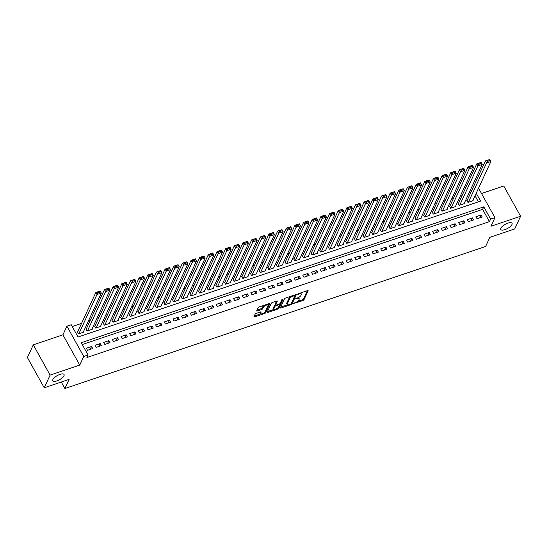 <?xml version="1.0" encoding="UTF-8"?>
<svg xmlns="http://www.w3.org/2000/svg" width="548" height="548" viewBox="0 0 548 548"><rect width="100%" height="100%" fill="white"/><g stroke="black" fill="none" stroke-linecap="round" stroke-linejoin="round"><path stroke-width="0.82" d="M293.427 303.496L302.886 300.599A0.986 0.363 150.9 0 0 303.962 299.811L308.113 290.844A0.986 0.363 150.9 0 0 308.127 290.652A0.986 0.363 150.9 0 0 307.49 290.632L298.461 293.68L297.701 294.365L299.311 293.981A3.158 1.158 150.9 0 1 301.332 294.043A3.158 1.158 150.9 0 1 301.29 294.66L300.948 295.406A3.158 1.158 150.9 0 1 297.489 297.92L295.564 298.866L297.167 298.619A3.158 1.158 150.9 0 1 299.187 298.674A3.158 1.158 150.9 0 1 299.146 299.29L298.804 300.037A3.158 1.158 150.9 0 1 295.345 302.551L293.427 303.496M63.965 375.77A6.439 2.356 150.9 0 0 64.054 374.51A6.439 2.356 150.9 0 0 58.609 374.914A6.439 2.356 150.9 0 0 52.889 379.511A6.439 2.356 150.9 0 0 52.8 380.771A6.439 2.356 150.9 0 0 58.246 380.374A6.439 2.356 150.9 0 0 63.965 375.77M511.955 224.522A6.439 2.356 150.9 0 0 512.038 223.262A6.439 2.356 150.9 0 0 506.592 223.666A6.439 2.356 150.9 0 0 500.872 228.263A6.439 2.356 150.9 0 0 500.79 229.523A6.439 2.356 150.9 0 0 506.229 229.119A6.439 2.356 150.9 0 0 511.955 224.522M256.204 313.394A0.986 0.363 150.9 0 0 255.121 314.175L253.957 316.696A0.986 0.363 150.9 0 0 253.943 316.888A0.986 0.363 150.9 0 0 254.58 316.908L264.609 313.518A0.986 0.363 150.9 0 0 265.684 312.737L269.835 303.77A0.986 0.363 150.9 0 0 269.842 303.571A0.986 0.363 150.9 0 0 269.212 303.558L259.183 306.942A0.986 0.363 150.9 0 0 258.108 307.729L256.704 310.764A0.986 0.363 150.9 0 0 256.69 310.956A0.986 0.363 150.9 0 0 257.32 310.976L261.608 309.531A0.986 0.363 150.9 0 0 262.691 308.743L263.389 307.236A2.644 0.966 150.9 0 1 265.739 305.352A2.644 0.966 150.9 0 1 267.972 305.181A2.644 0.966 150.9 0 1 267.938 305.702L265.205 311.606A2.644 0.966 150.9 0 1 262.855 313.49A2.644 0.966 150.9 0 1 260.622 313.655A2.644 0.966 150.9 0 1 260.656 313.141L261.115 312.155A0.986 0.363 150.9 0 0 261.129 311.963A0.986 0.363 150.9 0 0 260.492 311.942L256.204 313.394M44.237 387.785L27.4 357.529L33.27 344.843L50.108 375.099L44.237 387.785L69.13 379.38L64.904 388.518L485.617 246.477L489.844 237.339L514.73 228.934L520.6 216.248L490.953 226.256L494.94 217.631L490.611 219.09L489.439 221.632L86.899 357.536L88.077 354.994L83.748 356.46L66.904 326.204L71.233 324.745L78.063 337.006L480.603 201.102L476.219 193.225M50.108 375.099L79.755 365.084L83.748 356.46M280.384 307.771A0.986 0.363 150.9 0 0 280.371 307.962A0.986 0.363 150.9 0 0 281.008 307.983L291.029 304.599A0.986 0.363 150.9 0 0 292.111 303.811L296.256 294.845A0.986 0.363 150.9 0 0 296.269 294.653A0.986 0.363 150.9 0 0 295.639 294.632L285.611 298.023A0.986 0.363 150.9 0 0 284.535 298.804L280.384 307.771M277.815 309.058L267.794 312.442A0.986 0.363 150.9 0 1 267.157 312.429A0.986 0.363 150.9 0 1 267.171 312.23L271.322 303.263A0.986 0.363 150.9 0 1 272.397 302.482L276.692 301.03A0.986 0.363 150.9 0 1 277.322 301.051A0.986 0.363 150.9 0 1 277.309 301.242L275.63 304.88A0.986 0.363 150.9 0 0 275.617 305.072A0.986 0.363 150.9 0 0 276.247 305.092L279.096 304.133A0.986 0.363 150.9 0 0 280.172 303.345L281.925 299.557L283.117 299.16L278.898 308.277A0.986 0.363 150.9 0 1 277.815 309.058L277.37 308.257M520.6 216.248L503.763 185.991L481.514 193.506M77.693 331.746L77.254 331.896L78.398 333.938L83.591 332.184L83.392 331.828M86.344 328.827L85.913 328.971L87.05 331.013L92.249 329.259L92.043 328.903M95.003 325.902L94.571 326.046L95.708 328.094L100.901 326.341L100.702 325.978M103.661 322.978L103.23 323.128L104.367 325.17L109.559 323.416L109.36 323.06M112.319 320.059L111.881 320.203L113.025 322.245L118.217 320.491L118.019 320.135M120.971 317.134L120.539 317.278L121.677 319.326L126.876 317.573L126.67 317.21M129.629 314.209L129.198 314.36L130.335 316.401L135.527 314.648L135.329 314.292M138.288 311.291L137.856 311.435L138.993 313.477L144.186 311.723L143.987 311.367M146.946 308.366L146.508 308.51L147.652 310.558L152.844 308.805L152.645 308.442M155.598 305.442L155.166 305.592L156.303 307.634L161.502 305.88L161.297 305.524M164.256 302.523L163.825 302.667L164.962 304.709L170.154 302.955L169.955 302.599M172.915 299.598L172.483 299.742L173.62 301.79L178.812 300.037L178.614 299.674M181.573 296.674L181.135 296.824L182.279 298.866L187.471 297.112L187.272 296.756M190.225 293.755L189.793 293.899L190.93 295.941L196.129 294.187L195.924 293.831M198.883 290.83L198.451 290.974L199.588 293.022L204.781 291.269L204.582 290.906M207.541 287.906L207.11 288.056L208.247 290.098L213.439 288.344L213.241 287.988M216.2 284.987L215.768 285.131L216.905 287.173L222.098 285.419L221.899 285.063M224.851 282.062L224.42 282.206L225.557 284.254L230.756 282.501L230.55 282.138M233.51 279.138L233.078 279.288L234.215 281.329L239.408 279.576L239.209 279.22M242.168 276.219L241.737 276.363L242.874 278.405L248.066 276.651L247.867 276.295M250.826 273.294L250.395 273.438L251.532 275.486L256.724 273.733L256.526 273.37M259.478 270.37L259.046 270.52L260.184 272.562L265.383 270.808L265.184 270.452M268.136 267.451L267.705 267.595L268.842 269.637L274.034 267.883L273.836 267.527M276.795 264.526L276.363 264.67L277.5 266.718L282.693 264.965L282.494 264.602M285.453 261.601L285.022 261.752L286.159 263.794L291.351 262.04L291.152 261.684M294.105 258.683L293.673 258.827L294.81 260.869L300.009 259.115L299.811 258.759M302.763 255.758L302.332 255.902L303.469 257.95L308.661 256.197L308.462 255.834M311.422 252.834L310.99 252.984L312.127 255.026L317.319 253.272L317.121 252.916M320.08 249.915L319.648 250.059L320.786 252.101L325.978 250.347L325.779 249.991M328.738 246.99L328.3 247.134L329.437 249.182L334.636 247.429L334.438 247.066M337.39 244.066L336.958 244.216L338.095 246.258L343.288 244.504L343.089 244.148M346.048 241.141L345.617 241.291L346.754 243.333L351.946 241.579L351.748 241.223M354.707 238.222L354.275 238.366L355.412 240.414L360.605 238.661L360.406 238.298M363.365 235.298L362.927 235.441L364.064 237.49L369.263 235.736L369.064 235.38M372.017 232.373L371.585 232.523L372.722 234.565L377.915 232.811L377.716 232.455M380.675 229.454L380.244 229.598L381.381 231.646L386.573 229.893L386.374 229.53M389.333 226.53L388.902 226.673L390.039 228.721L395.231 226.968L395.033 226.612M397.992 223.605L397.553 223.755L398.691 225.797L403.89 224.043L403.691 223.687M406.643 220.686L406.212 220.83L407.349 222.878L412.541 221.125L412.343 220.762M415.302 217.762L414.87 217.905L416.007 219.954L421.2 218.2L421.001 217.844M423.96 214.837L423.529 214.987L424.666 217.029L429.858 215.275L429.659 214.919M432.619 211.918L432.18 212.062L433.317 214.11L438.516 212.357L438.318 211.994M441.27 208.994L440.839 209.137L441.976 211.186L447.168 209.432L446.969 209.076M449.929 206.069L449.497 206.219L450.634 208.261L455.826 206.507L455.628 206.151M458.587 203.15L458.155 203.294L459.293 205.342L464.485 203.589L464.286 203.226M477.048 218.768L482.247 217.015L481.103 214.974L475.911 216.727L477.048 218.768M468.396 221.693L473.588 219.94L472.451 217.892L467.252 219.645L468.396 221.693M459.738 224.618L464.93 222.865L463.793 220.817L458.601 222.57L459.738 224.618M451.079 227.536L456.272 225.783L455.135 223.742L449.942 225.495L451.079 227.536M442.421 230.461L447.62 228.708L446.476 226.66L441.284 228.413L442.421 230.461M433.769 233.386L438.962 231.633L437.825 229.585L432.625 231.338L433.769 233.386M425.111 236.304L430.303 234.551L429.166 232.51L423.974 234.263L425.111 236.304M416.453 239.229L421.645 237.476L420.508 235.435L415.315 237.188L416.453 239.229M407.794 242.154L412.993 240.401L411.849 238.353L406.657 240.106L407.794 242.154M399.143 245.072L404.335 243.319L403.198 241.278L397.999 243.031L399.143 245.072M390.484 247.997L395.677 246.244L394.539 244.203L389.347 245.956L390.484 247.997M381.826 250.922L387.018 249.169L385.881 247.121L380.689 248.874L381.826 250.922M373.167 253.84L378.367 252.087L377.223 250.046L372.03 251.799L373.167 253.84M364.509 256.765L369.708 255.012L368.571 252.971L363.372 254.724L364.509 256.765M355.858 259.69L361.05 257.937L359.913 255.889L354.72 257.642L355.858 259.69M347.199 262.608L352.391 260.855L351.254 258.814L346.062 260.567L347.199 262.608M338.541 265.533L343.733 263.78L342.596 261.739L337.404 263.492L338.541 265.533M329.882 268.458L335.081 266.705L333.944 264.657L328.745 266.41L329.882 268.458M321.231 271.376L326.423 269.623L325.286 267.582L320.094 269.335L321.231 271.376M312.572 274.301L317.765 272.548L316.628 270.507L311.435 272.26L312.572 274.301M303.914 277.226L309.106 275.473L307.969 273.425L302.777 275.178L303.914 277.226M295.256 280.144L300.455 278.391L299.318 276.35L294.118 278.103L295.256 280.144M286.604 283.069L291.796 281.316L290.659 279.274L285.467 281.028L286.604 283.069M277.946 285.994L283.138 284.241L282.001 282.193L276.809 283.946L277.946 285.994M269.287 288.912L274.48 287.159L273.342 285.118L268.15 286.871L269.287 288.912M260.629 291.837L265.828 290.084L264.691 288.043L259.492 289.796L260.629 291.837M251.977 294.762L257.17 293.009L256.032 290.961L250.84 292.714L251.977 294.762M243.319 297.68L248.511 295.927L247.374 293.886L242.182 295.639L243.319 297.68M234.66 300.605L239.853 298.852L238.716 296.811L233.523 298.564L234.66 300.605M226.002 303.53L231.201 301.777L230.064 299.729L224.865 301.482L226.002 303.53M217.351 306.448L222.543 304.695L221.406 302.654L216.213 304.407L217.351 306.448M208.692 309.373L213.884 307.62L212.747 305.579L207.555 307.332L208.692 309.373M200.034 312.298L205.226 310.545L204.089 308.497L198.897 310.25L200.034 312.298M191.375 315.216L196.574 313.463L195.437 311.422L190.238 313.175L191.375 315.216M182.724 318.141L187.916 316.388L186.779 314.346L181.587 316.1L182.724 318.141M174.065 321.066L179.258 319.313L178.121 317.265L172.928 319.018L174.065 321.066M165.407 323.984L170.599 322.231L169.462 320.19L164.27 321.943L165.407 323.984M156.749 326.909L161.948 325.156L160.811 323.115L155.611 324.868L156.749 326.909M148.097 329.834L153.289 328.081L152.152 326.033L146.96 327.786L148.097 329.834M139.439 332.752L144.631 330.999L143.494 328.958L138.302 330.711L139.439 332.752M130.78 335.677L135.972 333.924L134.835 331.883L129.643 333.636L130.78 335.677M122.122 338.602L127.321 336.849L126.184 334.801L120.985 336.554L122.122 338.602M113.47 341.52L118.663 339.767L117.525 337.726L112.326 339.479L113.47 341.52M104.812 344.445L110.004 342.692L108.867 340.651L103.675 342.404L104.812 344.445M96.153 347.37L101.346 345.617L100.209 343.569L95.016 345.322L96.153 347.37M489.439 221.632L482.61 209.363L82.255 344.534M91.55 346.494L86.358 348.247L87.495 350.288L92.694 348.535L91.55 346.494L90.221 349.371M471.102 191.882L469.246 192.506M462.444 194.8L460.587 195.431M453.785 197.725L451.929 198.355M445.134 200.65L443.27 201.274M436.475 203.568L434.612 204.199M427.817 206.493L425.96 207.123M419.158 209.418L417.302 210.048M410.507 212.343L408.644 212.966M401.848 215.261L399.985 215.891M393.19 218.186L391.334 218.816M384.532 221.111L382.675 221.734M375.88 224.029L374.017 224.659M367.222 226.954L365.358 227.584M358.563 229.879L356.707 230.503M349.905 232.797L348.049 233.427M341.253 235.722L339.39 236.352M332.595 238.647L330.732 239.271M323.937 241.565L322.08 242.195M315.278 244.49L313.422 245.12M306.627 247.415L304.763 248.039M297.968 250.333L296.105 250.963M289.31 253.258L287.453 253.888M280.651 256.183L278.795 256.807M272 259.101L270.137 259.731M263.341 262.026L261.478 262.656M254.683 264.951L252.827 265.575M246.025 267.869L244.168 268.499M237.373 270.794L235.51 271.424M228.715 273.719L226.851 274.343M220.056 276.637L218.2 277.267M211.398 279.562L209.542 280.192M202.746 282.487L200.883 283.111M194.088 285.405L192.225 286.035M185.43 288.33L183.573 288.96M176.771 291.255L174.915 291.879M168.12 294.173L166.256 294.803M159.461 297.098L157.598 297.728M150.803 300.023L148.946 300.647M142.144 302.941L140.288 303.571M133.493 305.866L131.63 306.496M124.834 308.791L122.971 309.415M116.176 311.709L114.32 312.339M107.518 314.634L105.661 315.264M98.866 317.559L97.003 318.183M90.208 320.477L88.344 321.107M81.549 323.402L72.24 326.546M478.425 201.835L475.041 195.766M467.245 200.226L466.807 200.369L467.951 202.418L473.143 200.664L472.945 200.308M61.287 382.031L64.904 388.518M79.755 365.084L62.917 334.835L33.27 344.843M62.917 334.835L66.904 326.204M490.611 219.09L483.788 206.829L81.248 342.733L88.077 354.994M478.548 188.183L494.94 217.631M482.61 209.363L483.788 206.829M481.103 214.974L479.774 217.851M472.451 217.892L471.116 220.776M463.793 220.817L462.464 223.694M455.135 223.742L453.806 226.619M446.476 226.66L445.147 229.544M437.825 229.585L436.489 232.462M429.166 232.51L427.837 235.387M420.508 235.435L419.179 238.311M411.849 238.353L410.521 241.23M403.198 241.278L401.862 244.155M394.539 244.203L393.211 247.08M385.881 247.121L384.552 249.998M377.223 250.046L375.894 252.923M368.571 252.971L367.235 255.848M359.913 255.889L358.584 258.766M351.254 258.814L349.925 261.691M342.596 261.739L341.267 264.616M333.944 264.657L332.609 267.534M325.286 267.582L323.957 270.459M316.628 270.507L315.299 273.384M307.969 273.425L306.64 276.302M299.318 276.35L297.982 279.227M290.659 279.274L289.33 282.151M282.001 282.193L280.672 285.07M273.342 285.118L272.014 287.995M264.691 288.043L263.355 290.92M256.032 290.961L254.704 293.838M247.374 293.886L246.045 296.763M238.716 296.811L237.387 299.688M230.064 299.729L228.728 302.606M221.406 302.654L220.077 305.531M212.747 305.579L211.418 308.456M204.089 308.497L202.76 311.374M195.437 311.422L194.102 314.299M186.779 314.346L185.45 317.224M178.121 317.265L176.792 320.142M169.462 320.19L168.133 323.067M160.811 323.115L159.475 325.992M152.152 326.033L150.816 328.91M143.494 328.958L142.165 331.835M134.835 331.883L133.507 334.76M126.184 334.801L124.848 337.678M117.525 337.726L116.19 340.603M108.867 340.651L107.538 343.528M100.209 343.569L98.88 346.446M299.187 298.674L298.735 297.859A3.158 1.158 150.9 0 0 298.311 297.585M301.332 294.043L300.879 293.221A3.158 1.158 150.9 0 0 300.544 292.981M297.454 301.455L302.428 299.777A0.986 0.363 150.9 0 0 303.51 298.996L307.353 290.68M291.303 303.387A0.986 0.363 150.9 0 0 291.659 302.996L295.502 294.68M280.686 307.12L287.495 304.818M290.419 304.215L291.173 303.667L294.817 295.797L293.153 296.064A3.158 1.158 150.9 0 0 289.693 298.578L287.207 303.955A3.158 1.158 150.9 0 0 287.166 304.572A3.158 1.158 150.9 0 0 289.186 304.633L290.419 304.215M290.584 296.338A3.158 1.158 150.9 0 0 289.241 297.756L289.693 298.578M287.166 304.572L286.707 303.756A3.158 1.158 150.9 0 1 286.748 303.14L289.241 297.756M274.069 309.353L267.472 311.579M276.555 301.078L275.171 304.065A0.986 0.363 150.9 0 0 275.158 304.256A0.986 0.363 150.9 0 0 275.329 304.346M282.247 299.229L278.446 307.455L278.898 308.277M273.884 308.654A2.644 0.966 150.9 0 0 273.849 309.168A2.644 0.966 150.9 0 0 276.082 309.004A2.644 0.966 150.9 0 0 278.432 307.12L279.391 305.037A0.986 0.363 150.9 0 0 279.405 304.846A0.986 0.363 150.9 0 0 278.774 304.825L275.925 305.791A0.986 0.363 150.9 0 0 274.843 306.572L273.884 308.654L273.425 307.839A2.644 0.966 150.9 0 0 273.39 308.353L273.849 309.168M273.425 307.839L274.39 305.757A0.986 0.363 150.9 0 1 275.473 304.969L275.541 304.948M277.411 308.223A0.986 0.363 150.9 0 0 278.446 307.455M260.622 313.655L260.17 312.84A2.644 0.966 150.9 0 1 260.204 312.319L260.355 311.99M267.972 305.181L267.513 304.366A2.644 0.966 150.9 0 0 267.321 304.195M263.903 305.346A2.644 0.966 150.9 0 0 262.93 306.421L263.389 307.236M257.005 310.113L261.156 308.709A0.986 0.363 150.9 0 0 262.239 307.928L262.93 306.421M264.239 312.668A0.986 0.363 150.9 0 0 265.232 311.915L269.075 303.606M254.258 316.038L260.814 313.826M468.382 202.274L486.549 162.989L485.412 160.941L489.741 159.482L490.878 161.523L472.712 200.808M467.012 200.732L485.412 160.941L486.706 160.68L487.158 161.496L490.193 160.475L489.734 159.653L486.706 160.68M490.193 160.475L490.878 161.523L486.549 162.989L487.158 161.496M459.724 205.192L477.89 165.907L476.753 163.866L481.082 162.407L482.219 164.448L464.053 203.733M458.354 203.651L476.753 163.866L478.048 163.599L478.507 164.421L481.534 163.393L481.076 162.578L478.048 163.599M481.534 163.393L482.219 164.448L477.89 165.907L478.507 164.421M451.066 208.117L469.232 168.832L468.095 166.791L472.424 165.325L473.561 167.373L455.395 206.658M449.696 206.575L468.095 166.791L469.389 166.524L469.848 167.339L472.876 166.318L472.424 165.503L469.389 166.524M472.876 166.318L473.561 167.373L469.232 168.832L469.848 167.339M442.407 211.042L460.58 171.757L459.436 169.709L463.766 168.25L464.903 170.291L446.736 209.576M441.037 209.5L459.436 169.709L460.738 169.448L461.19 170.264L464.218 169.243L463.766 168.421L460.738 169.448M464.218 169.243L464.903 170.291L460.58 171.757L461.19 170.264M433.756 213.96L451.922 174.675L450.785 172.634L455.114 171.175L456.251 173.216L438.085 212.501M432.386 212.419L450.785 172.634L452.079 172.367L452.532 173.189L455.566 172.161L455.107 171.346L452.079 172.367M455.566 172.161L456.251 173.216L451.922 174.675L452.532 173.189M425.097 216.885L443.264 177.6L442.126 175.559L446.456 174.093L447.593 176.141L429.427 215.426M423.727 215.343L442.126 175.559L443.421 175.292L443.88 176.107L446.908 175.086L446.449 174.271L443.421 175.292M446.908 175.086L447.593 176.141L443.264 177.6L443.88 176.107M416.439 219.81L434.605 180.525L433.468 178.477L437.797 177.018L438.934 179.059L420.768 218.344M415.069 218.268L433.468 178.477L434.763 178.216L435.222 179.032L438.249 178.011L437.797 177.189L434.763 178.216M438.249 178.011L438.934 179.059L434.605 180.525L435.222 179.032M407.781 222.728L425.954 183.443L424.81 181.402L429.139 179.943L430.276 181.984L412.11 221.269M406.411 221.186L424.81 181.402L426.111 181.135L426.563 181.957L429.591 180.929L429.139 180.114L426.111 181.135M429.591 180.929L430.276 181.984L425.954 183.443L426.563 181.957M399.129 225.653L417.295 186.368L416.158 184.327L420.487 182.861L421.624 184.909L403.458 224.194M397.752 224.111L416.158 184.327L417.453 184.06L417.905 184.875L420.939 183.854L420.48 183.039L417.453 184.06M420.939 183.854L421.624 184.909L417.295 186.368L417.905 184.875M390.471 228.578L408.637 189.293L407.5 187.245L411.829 185.786L412.966 187.827L394.8 227.112M389.101 227.036L407.5 187.245L408.794 186.984L409.253 187.8L412.281 186.779L411.822 185.957L408.794 186.984M412.281 186.779L412.966 187.827L408.637 189.293L409.253 187.8M381.812 231.496L399.978 192.211L398.841 190.17L403.17 188.711L404.308 190.752L386.141 230.037M380.442 229.954L398.841 190.17L400.136 189.903L400.595 190.725L403.623 189.697L403.17 188.882L400.136 189.903M403.623 189.697L404.308 190.752L399.978 192.211L400.595 190.725M373.154 234.421L391.327 195.136L390.183 193.095L394.512 191.629L395.649 193.677L377.483 232.962M371.784 232.879L390.183 193.095L391.484 192.828L391.936 193.643L394.964 192.622L394.512 191.807L391.484 192.828M394.964 192.622L395.649 193.677L391.327 195.136L391.936 193.643M364.502 237.346L382.668 198.061L381.531 196.013L385.861 194.554L386.998 196.595L368.831 235.88M363.125 235.804L381.531 196.013L382.826 195.752L383.278 196.568L386.313 195.547L385.854 194.725L382.826 195.752M386.313 195.547L386.998 196.595L382.668 198.061L383.278 196.568M355.844 240.264L374.01 200.986L372.873 198.938L377.202 197.479L378.339 199.52L360.173 238.805M354.474 238.723L372.873 198.938L374.168 198.671L374.627 199.493L377.654 198.465L377.195 197.65L374.168 198.671M377.654 198.465L378.339 199.52L374.01 200.986L374.627 199.493M347.185 243.189L365.352 203.904L364.215 201.863L368.544 200.397L369.681 202.445L351.515 241.73M345.815 241.647L364.215 201.863L365.509 201.596L365.968 202.411L368.996 201.39L368.544 200.575L365.509 201.596M368.996 201.39L369.681 202.445L365.352 203.904L365.968 202.411M338.527 246.114L356.693 206.829L355.556 204.781L359.885 203.322L361.022 205.37L342.856 244.648M337.157 244.572L355.556 204.781L356.858 204.52L357.31 205.336L360.337 204.315L359.885 203.493L356.858 204.52M360.337 204.315L361.022 205.37L356.693 206.829L357.31 205.336M329.875 249.032L348.042 209.754L346.905 207.706L351.234 206.247L352.371 208.288L334.198 247.573M328.499 247.497L346.905 207.706L348.199 207.439L348.651 208.261L351.686 207.233L351.227 206.418L348.199 207.439M351.686 207.233L352.371 208.288L348.042 209.754L348.651 208.261M321.217 251.957L339.383 212.672L338.246 210.631L342.575 209.165L343.712 211.213L325.546 250.498M319.847 250.415L338.246 210.631L339.541 210.364L339.993 211.179L343.027 210.158L342.569 209.343L339.541 210.364M343.027 210.158L343.712 211.213L339.383 212.672L339.993 211.179M312.559 254.882L330.725 215.597L329.588 213.549L333.917 212.09L335.054 214.138L316.888 253.416M311.189 253.34L329.588 213.549L330.882 213.288L331.341 214.104L334.369 213.083L333.917 212.261L330.882 213.288M334.369 213.083L335.054 214.138L330.725 215.597L331.341 214.104M303.9 257.8L322.066 218.522L320.929 216.474L325.259 215.015L326.396 217.056L308.229 256.341M302.53 256.265L320.929 216.474L322.231 216.207L322.683 217.029L325.711 216.001L325.259 215.186L322.231 216.207M325.711 216.001L326.396 217.056L322.066 218.522L322.683 217.029M295.249 260.725L313.415 221.44L312.278 219.399L316.6 217.933L317.744 219.981L299.571 259.266M293.872 259.183L312.278 219.399L313.572 219.131L314.025 219.947L317.059 218.926L316.6 218.111L313.572 219.131M317.059 218.926L317.744 219.981L313.415 221.44L314.025 219.947M286.59 263.65L304.757 224.365L303.619 222.317L307.949 220.858L309.086 222.906L290.92 262.184M285.22 262.108L303.619 222.317L304.914 222.056L305.366 222.872L308.401 221.851L307.942 221.029L304.914 222.056M308.401 221.851L309.086 222.906L304.757 224.365L305.366 222.872M277.932 266.568L296.098 227.29L294.961 225.242L299.29 223.783L300.427 225.824L282.261 265.109M276.562 265.033L294.961 225.242L296.256 224.975L296.715 225.797L299.742 224.769L299.29 223.954L296.256 224.975M299.742 224.769L300.427 225.824L296.098 227.29L296.715 225.797M269.274 269.493L287.44 230.208L286.303 228.167L290.632 226.701L291.769 228.749L273.603 268.034M267.904 267.951L286.303 228.167L287.604 227.9L288.056 228.715L291.084 227.694L290.632 226.879L287.604 227.9M291.084 227.694L291.769 228.749L287.44 230.208L288.056 228.715M260.622 272.418L278.788 233.133L277.651 231.085L281.973 229.626L283.117 231.674L264.944 270.952M259.245 270.876L277.651 231.085L278.946 230.824L279.398 231.64L282.432 230.619L281.973 229.797L278.946 230.824M282.432 230.619L283.117 231.674L278.788 233.133L279.398 231.64M251.964 275.336L270.13 236.058L268.993 234.01L273.322 232.551L274.459 234.592L256.293 273.877M250.594 273.801L268.993 234.01L270.287 233.743L270.739 234.565L273.774 233.537L273.315 232.722L270.287 233.743M273.774 233.537L274.459 234.592L270.13 236.058L270.739 234.565M243.305 278.261L261.471 238.976L260.334 236.935L264.663 235.469L265.801 237.517L247.634 276.802M241.935 276.719L260.334 236.935L261.629 236.668L262.088 237.483L265.116 236.462L264.663 235.647L261.629 236.668M265.116 236.462L265.801 237.517L261.471 238.976L262.088 237.483M234.647 281.186L252.813 241.901L251.676 239.853L256.005 238.394L257.142 240.442L238.976 279.72M233.277 279.644L251.676 239.853L252.971 239.592L253.429 240.408L256.457 239.387L256.005 238.565L252.971 239.592M256.457 239.387L257.142 240.442L252.813 241.901L253.429 240.408M225.995 284.104L244.161 244.826L243.024 242.778L247.347 241.319L248.491 243.36L230.318 282.645M224.618 282.569L243.024 242.778L244.319 242.511L244.771 243.333L247.799 242.305L247.347 241.49L244.319 242.511M247.799 242.305L248.491 243.36L244.161 244.826L244.771 243.333M217.337 287.029L235.503 247.744L234.366 245.703L238.695 244.244L239.832 246.285L221.666 285.57M215.967 285.487L234.366 245.703L235.661 245.436L236.113 246.251L239.147 245.23L238.688 244.415L235.661 245.436M239.147 245.23L239.832 246.285L235.503 247.744L236.113 246.251M208.678 289.954L226.845 250.669L225.708 248.628L230.037 247.162L231.174 249.21L213.008 288.488M207.308 288.412L225.708 248.628L227.002 248.36L227.461 249.176L230.489 248.155L230.037 247.333L227.002 248.36M230.489 248.155L231.174 249.21L226.845 250.669L227.461 249.176M200.02 292.872L218.186 253.594L217.049 251.546L221.378 250.087L222.515 252.128L204.349 291.413M198.65 291.337L217.049 251.546L218.344 251.279L218.803 252.101L221.83 251.073L221.378 250.258L218.344 251.279M221.83 251.073L222.515 252.128L218.186 253.594L218.803 252.101M191.368 295.797L209.535 256.512L208.398 254.471L212.72 253.012L213.864 255.053L195.691 294.338M189.992 294.255L208.398 254.471L209.692 254.204L210.144 255.019L213.172 253.998L212.72 253.183L209.692 254.204M213.172 253.998L213.864 255.053L209.535 256.512L210.144 255.019M182.71 298.722L200.876 259.437L199.739 257.396L204.068 255.93L205.205 257.978L187.039 297.256M181.34 297.18L199.739 257.396L201.034 257.128L201.486 257.944L204.52 256.923L204.061 256.101L201.034 257.128M204.52 256.923L205.205 257.978L200.876 259.437L201.486 257.944M174.052 301.64L192.218 262.362L191.081 260.314L195.41 258.855L196.547 260.896L178.381 300.181M172.682 300.105L191.081 260.314L192.375 260.047L192.834 260.869L195.862 259.841L195.41 259.026L192.375 260.047M195.862 259.841L196.547 260.896L192.218 262.362L192.834 260.869M165.393 304.565L183.559 265.28L182.422 263.239L186.752 261.78L187.889 263.821L169.722 303.106M164.023 303.023L182.422 263.239L183.717 262.971L184.176 263.787L187.204 262.766L186.752 261.951L183.717 262.971M187.204 262.766L187.889 263.821L183.559 265.28L184.176 263.787M156.742 307.49L174.908 268.205L173.771 266.164L178.093 264.698L179.237 266.746L161.064 306.024M155.365 305.948L173.771 266.164L175.065 265.896L175.518 266.712L178.545 265.691L178.093 264.869L175.065 265.896M178.545 265.691L179.237 266.746L174.908 268.205L175.518 266.712M148.083 310.408L166.25 271.13L165.112 269.082L169.442 267.623L170.579 269.664L152.413 308.949M146.713 308.873L165.112 269.082L166.407 268.815L166.859 269.637L169.894 268.609L169.435 267.794L166.407 268.815M169.894 268.609L170.579 269.664L166.25 271.13L166.859 269.637M139.425 313.333L157.591 274.048L156.454 272.007L160.783 270.548L161.92 272.589L143.754 311.874M138.055 311.791L156.454 272.007L157.749 271.74L158.208 272.555L161.235 271.534L160.776 270.719L157.749 271.74M161.235 271.534L161.92 272.589L157.591 274.048L158.208 272.555M130.767 316.258L148.933 276.973L147.796 274.932L152.125 273.466L153.262 275.514L135.096 314.792M129.397 314.716L147.796 274.932L149.09 274.664L149.549 275.48L152.577 274.459L152.125 273.637L149.09 274.664M152.577 274.459L153.262 275.514L148.933 276.973L149.549 275.48M122.108 319.176L140.281 279.898L139.144 277.85L143.466 276.391L144.603 278.432L126.437 317.717M120.738 317.641L139.144 277.85L140.439 277.583L140.891 278.405L143.918 277.377L143.466 276.562L140.439 277.583M143.918 277.377L144.603 278.432L140.281 279.898L140.891 278.405M113.457 322.101L131.623 282.816L130.486 280.775L134.815 279.316L135.952 281.357L117.786 320.642M112.087 320.559L130.486 280.775L131.78 280.508L132.232 281.323L135.267 280.302L134.808 279.487L131.78 280.508M135.267 280.302L135.952 281.357L131.623 282.816L132.232 281.323M104.798 325.026L122.964 285.741L121.827 283.7L126.156 282.234L127.294 284.282L109.127 323.56M103.428 323.484L121.827 283.7L123.122 283.432L123.581 284.248L126.609 283.227L126.15 282.405L123.122 283.432M126.609 283.227L127.294 284.282L122.964 285.741L123.581 284.248M96.14 327.944L114.306 288.666L113.169 286.618L117.498 285.159L118.635 287.2L100.469 326.485M94.77 326.409L113.169 286.618L114.464 286.351L114.922 287.173L117.95 286.145L117.498 285.33L114.464 286.351M117.95 286.145L118.635 287.2L114.306 288.666L114.922 287.173M87.481 330.869L105.654 291.584L104.51 289.543L108.84 288.084L109.977 290.125L91.811 329.41M86.111 329.327L104.51 289.543L105.812 289.276L106.264 290.098L109.292 289.07L108.84 288.255L105.812 289.276M109.292 289.07L109.977 290.125L105.654 291.584L106.264 290.098M78.83 333.794L96.996 294.509L95.859 292.468L100.188 291.002L101.325 293.05L83.159 332.328M77.46 332.252L95.859 292.468L97.154 292.2L97.606 293.016L100.64 291.995L100.181 291.173L97.154 292.2M100.64 291.995L101.325 293.05L96.996 294.509L97.606 293.016M293.639 303.25L293.858 303.647M297.92 293.981L298.139 294.379M295.776 298.619L296.002 299.009M296.893 298.119L297.167 298.619M299.037 293.488L299.311 293.981M303.51 298.996L303.962 299.811M302.428 299.777L302.886 300.599M291.659 302.996L292.111 303.811M290.735 304.072L291.029 304.599M280.61 307.277L281.008 307.983M294.105 295.153L294.379 295.646M292.872 295.571L293.153 296.064M286.748 303.14L287.207 303.955M267.403 311.744L267.794 312.442M275.171 304.065L275.63 304.88M278.494 304.332L278.774 304.825M275.473 304.969L275.925 305.791M274.39 305.757L274.843 306.572M260.204 312.319L260.656 313.141M262.239 307.928L262.691 308.743M261.156 308.709L261.608 309.531M256.93 310.271L257.32 310.976M265.232 311.915L265.684 312.737M264.163 312.73L264.609 313.518M254.19 316.203L254.58 316.908M294.475 295.03L294.824 295.66M275.158 304.256L275.617 305.072M279.021 304.154L279.405 304.846"/></g></svg>
